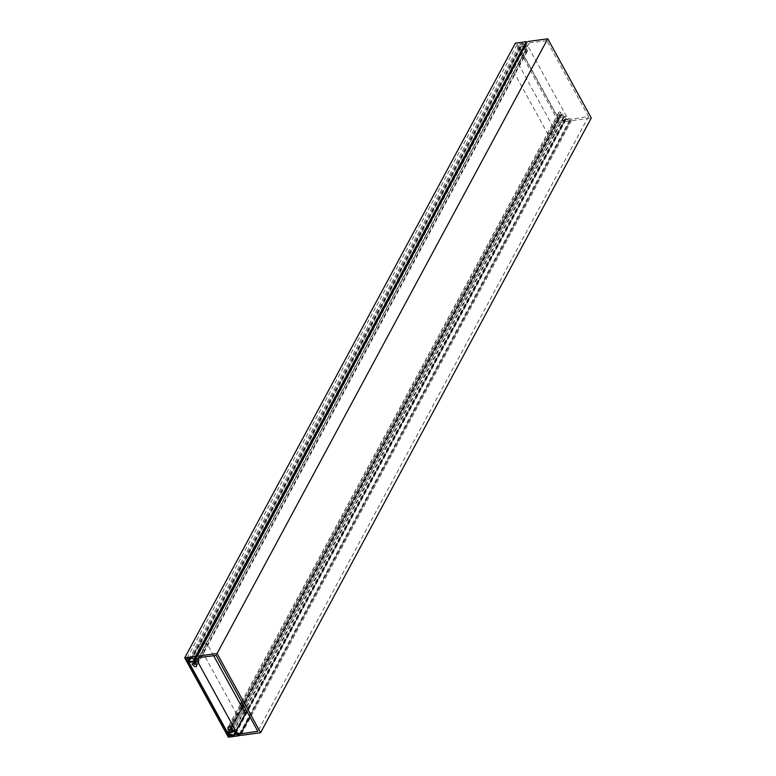 <?xml version="1.0" encoding="UTF-8"?>
<svg xmlns="http://www.w3.org/2000/svg" width="776" height="776" viewBox="0 0 776 776"><rect width="100%" height="100%" fill="white"/><g stroke="black" fill="none" stroke-linecap="round" stroke-linejoin="round"><path stroke-width="0.58" stroke-dasharray="3.88 2.91" d="M216.135 655.429L546.808 40.73L588.499 116.565L571.214 119.174L564.249 116.982L562.416 113.655L560.796 112.413A1.445 0.989 -151.7 0 0 558.691 112.792L558.759 114.78A0.766 0.524 -151.7 0 0 560.078 115.411L561.407 114.179L563.24 117.525L558.972 118.117L559.283 119.164L564.831 120.445L565.636 120.338L564.831 118.873L566.043 118.709L571.485 120.707L591.283 117.991M546.808 40.73L529.28 42.903L525.536 46.57L527.37 49.897L527.243 51.381A1.445 0.989 28.3 0 1 525.051 51.594L523.072 49.868A0.766 0.524 28.3 0 1 523.567 48.985L525.953 49.703L195.28 664.402M588.499 116.565L257.826 731.264M529.28 42.903L198.607 657.602M525.536 46.57L194.863 661.268M527.37 49.897L196.697 664.596M525.953 49.703L524.12 46.356L193.437 661.055M524.12 46.356L519.842 46.948L518.931 46.075L522.5 43.446L191.827 658.145M522.5 43.446L523.305 43.33L192.632 658.029M523.305 43.33L524.11 44.795L193.476 659.416M524.11 44.795L525.323 44.63L195.785 657.204M525.323 44.63L526.516 43.213M571.214 119.174L249.794 716.665M564.249 116.982L245.682 709.177M244.382 711.582L233.751 731.351M562.416 113.655L243.848 705.85M242.558 708.255L231.743 728.354M561.407 114.179L230.734 728.877M563.24 117.525L232.567 732.224M564.831 120.445L234.158 735.144M565.636 120.338L235.002 734.95M564.831 118.873L234.158 733.572M566.043 118.709L235.37 733.407M571.485 120.707L240.812 735.405M228.338 737.2L559.011 122.501L515.39 43.165M196.124 657.127L526.797 42.428A3.841 2.638 -151.7 0 0 525.158 43.505A3.841 2.638 -151.7 0 0 524.945 44.678L195.348 657.388M524.945 44.678L524.188 44.785L193.515 659.484M524.188 44.785L523.383 43.32L192.71 658.019M523.383 43.32L517.33 44.154L186.657 658.853M517.33 44.154L559.661 121.153L229.9 734.164M559.011 122.501L569.972 120.998L569.565 120.222A3.841 2.638 28.3 0 1 565.675 118.757L564.918 118.864L565.714 120.328L559.661 121.153M565.675 118.757L235.002 733.456M564.918 118.864L234.245 733.562M565.714 120.328L235.041 735.027M213.681 655.739L206.969 643.517L198.481 644.681L189.373 661.618M206.969 643.517L199.442 657.495M227.358 732.234L236.884 714.531L198.481 644.681M245.361 713.367L236.884 714.531M519.629 47.685L510.113 65.388L548.506 135.237L558.031 117.535L519.629 47.685L528.116 46.521L518.591 64.224L510.113 65.388M518.591 64.224L556.993 134.073L548.506 135.237M556.993 134.073L566.519 116.371L558.031 117.535M566.519 116.371L528.116 46.521M558.759 114.78L228.086 729.479M523.567 48.985L192.894 663.684M527.243 51.381L196.571 666.08M525.051 51.594L194.378 666.293M523.072 49.868L192.399 664.566M519.842 46.948L189.169 661.647M519.037 45.959L189.548 658.455M560.796 112.413L242.694 703.735M241.394 706.15L230.123 727.112M558.691 112.792L228.018 727.49M560.078 115.411L229.405 730.109M558.972 118.117L228.707 732.049M559.283 119.164L228.61 733.863M569.972 120.998L239.299 735.697M569.565 120.222L238.989 734.736M527.166 51.662L196.493 666.361M522.84 49.179L192.167 663.878M518.931 46.075L189.509 658.465M558.778 112.423L241.675 701.892M240.376 704.298L228.105 727.122M558.642 118.321L228.474 732.078M525.158 43.505L194.485 658.203M570.205 120.852L239.813 735.037"/><path stroke-width="1.16" d="M228.086 729.479A0.766 0.524 -151.7 0 0 229.405 730.109L230.734 728.877L232.567 732.224L228.299 732.816L228.61 733.863L234.158 735.144L234.963 735.037L234.158 733.572L235.37 733.407L240.812 735.405L260.61 732.689L217.067 653.499L197.279 656.215L194.65 659.328L193.437 659.493L192.632 658.029L191.827 658.145L188.258 660.774L189.169 661.647L193.437 661.055L195.28 664.402L192.894 663.684A0.766 0.524 28.3 0 0 192.399 664.566L194.378 666.293A1.445 0.989 28.3 0 0 196.571 666.08L196.697 664.596L194.863 661.268L198.607 657.602L216.135 655.429L257.826 731.264L240.541 733.873L233.576 731.681L231.743 728.354L230.123 727.112A1.445 0.989 -151.7 0 0 228.018 727.49L228.086 729.479M195.785 657.204L194.65 659.328M526.516 43.213L197.279 656.215M527.952 41.516L547.749 38.8L217.067 653.499M547.749 38.8L591.283 117.991L260.61 732.689M249.794 716.665L240.541 733.873M245.682 709.177L244.382 711.582M243.848 705.85L242.558 708.255M239.813 735.037L239.299 735.697L228.338 737.2L184.717 657.864L195.678 656.36L196.124 657.127A3.841 2.638 -151.7 0 0 194.485 658.203A3.841 2.638 -151.7 0 0 194.272 659.377L193.515 659.484L192.71 658.019L186.657 658.853L228.988 735.852L229.9 734.164M526.797 42.428L526.351 41.662L515.39 43.165L184.717 657.864M195.348 657.388L194.272 659.377M239.532 735.551L238.892 734.92A3.841 2.638 28.3 0 1 235.002 733.456L234.245 733.562L235.041 735.027L228.988 735.852M189.373 661.618L188.956 662.384L227.358 732.234L235.836 731.07L245.361 713.367L213.681 655.739M199.442 657.495L197.444 661.22L188.956 662.384M197.444 661.22L235.836 731.07M189.548 658.455L188.364 660.657M242.694 703.735L241.394 706.15M228.707 732.049L228.299 732.816M526.351 41.662L195.678 656.36M189.509 658.465L188.258 660.774M241.675 701.892L240.376 704.298M228.474 732.078L227.969 733.019M527.02 42.282L196.338 656.981"/></g></svg>

